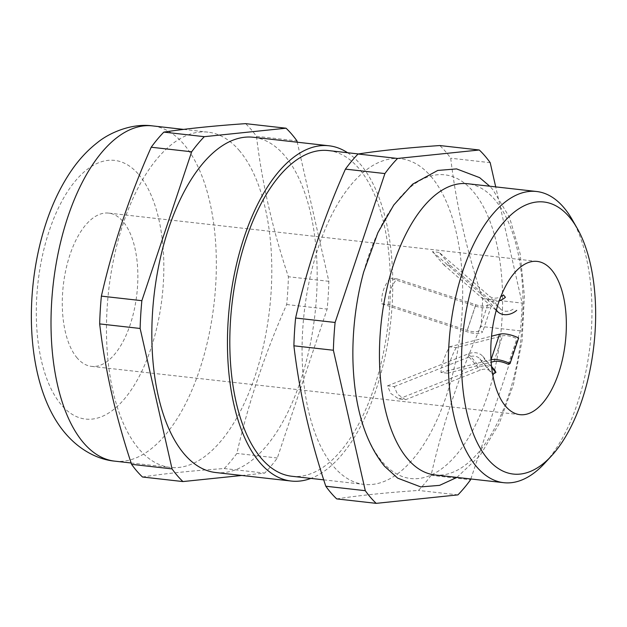 <?xml version="1.0" encoding="UTF-8"?>
<svg xmlns="http://www.w3.org/2000/svg" width="627" height="627" viewBox="0 0 627 627"><rect width="100%" height="100%" fill="white"/><g stroke="black" fill="none" stroke-linecap="round" stroke-linejoin="round"><path stroke-width="0.47" stroke-dasharray="3.13 2.35" d="M434.832 474.913A146.514 70.357 96.4 0 0 516.217 367.304A146.514 70.357 96.4 0 0 494.672 199.519A146.514 70.357 96.4 0 0 467.656 183.727M363.691 271.961A152.769 73.359 -83.6 0 1 473.024 191.337A152.769 73.359 -83.6 0 1 487.383 395.927A152.769 73.359 -83.6 0 1 382.462 462.013A152.769 73.359 -83.6 0 1 353.126 365.753M572.177 219.568A146.514 70.357 -83.6 0 1 544.706 463.243M381.765 303.774L388.481 304.534L467.193 330.366A11.568 4.13 -161.5 0 0 479.091 330.453L482.68 331.808A15.424 5.502 -161.5 0 1 466.817 331.683L381.765 303.774C381.161 294.102 384.014 285.559 390.331 278.161L475.384 306.07A15.424 5.502 -161.5 0 0 491.254 306.188L482.68 331.808M388.481 304.534C387.878 294.862 390.739 286.32 397.056 278.913L390.331 278.161M439.151 252.407L432.426 251.646L443.712 264.751L450.437 265.511L439.151 252.407L489.405 296.148A11.568 9.272 -40.7 0 0 500.793 296.689M77.215 358.056A77.113 37.032 -83.6 0 1 65.874 269.743A77.113 37.032 -83.6 0 1 108.706 213.109A77.113 37.032 -83.6 0 1 122.931 221.417A77.113 37.032 -83.6 0 1 134.272 309.722A77.113 37.032 -83.6 0 1 91.432 366.364A77.113 37.032 -83.6 0 1 77.215 358.056M405.528 399.72L397.416 394.148L394.242 386.616L387.517 385.856L390.692 393.388L398.811 398.968L405.528 399.72L480.345 370.071A11.568 9.272 139.3 0 1 491.184 371.968A11.568 9.272 139.3 0 1 492.532 374.264L492.618 374.217M239.13 150.331A168.687 81.008 -83.6 0 1 263.943 343.502A168.687 81.008 -83.6 0 1 170.238 467.405A168.687 81.008 -83.6 0 1 139.131 449.222A168.687 81.008 -83.6 0 1 114.318 256.051A168.687 81.008 -83.6 0 1 208.023 132.148A168.687 81.008 -83.6 0 1 239.13 150.331M215.602 472.515A168.687 81.008 96.4 0 0 309.315 348.62A168.687 81.008 96.4 0 0 284.501 155.449A168.687 81.008 96.4 0 0 253.394 137.266M347.577 152.729A168.687 81.008 -83.6 0 1 360.117 163.968A168.687 81.008 -83.6 0 1 388.599 337.451A168.687 81.008 -83.6 0 1 310.867 478.401M328.47 150.574A163.866 78.696 -83.6 0 1 358.691 168.24A163.866 78.696 -83.6 0 1 382.791 355.893A163.866 78.696 -83.6 0 1 291.759 476.254M430.945 176.383A163.866 78.696 -83.6 0 1 455.045 364.036A163.866 78.696 -83.6 0 1 364.021 484.397A163.866 78.696 -83.6 0 1 333.799 466.731A163.866 78.696 -83.6 0 1 309.699 279.078A163.866 78.696 -83.6 0 1 400.731 158.717A163.866 78.696 -83.6 0 1 430.945 176.383M336.715 498.904C358.777 495.495 386.02 492.673 418.444 490.432A192.787 92.577 96.4 0 0 431.078 475.321C442.505 425.106 459.113 375.479 480.901 326.432A192.787 92.577 96.4 0 0 482.618 298.64C466.801 251.247 456.166 204.441 450.711 158.216A192.787 92.577 96.4 0 0 445.405 151.428A192.787 92.577 96.4 0 0 439.793 145.542M142.494 477.006C164.556 473.604 191.799 470.783 224.223 468.541A192.787 92.577 96.4 0 0 236.857 453.431C248.284 403.216 264.892 353.581 286.68 304.534A192.787 92.577 96.4 0 0 288.396 276.75C272.58 229.357 261.945 182.543 256.482 136.318A192.787 92.577 96.4 0 0 251.176 129.538A192.787 92.577 96.4 0 0 245.572 123.644M470.838 478.973L520.386 330.876A192.787 92.577 96.4 0 0 522.111 303.092L495.698 186.885M431.078 475.321L470.571 479.773M520.386 330.876L480.901 326.432M457.937 494.883L418.444 490.432M482.618 298.64L522.111 303.092M490.196 162.667L450.711 158.216M241.826 475.47L264.696 473.103A192.787 92.577 96.4 0 0 277.33 457.992L327.145 309.095A192.787 92.577 96.4 0 0 328.861 281.311L297.253 142.204M286.68 304.534L327.145 309.095M277.33 457.992L236.857 453.431M224.223 468.541L264.696 473.103M256.482 136.318L296.955 140.887M328.861 281.311L288.396 276.75M456.197 347.593C451.299 356.645 448.446 365.188 447.623 373.206L440.906 372.454C441.721 364.428 444.582 355.885 449.473 346.833L456.197 347.593L502.564 335.86A11.568 4.13 18.5 0 1 516.852 338.729L518.631 337.977M394.242 386.616L469.059 356.967A11.568 9.272 139.3 0 1 479.898 358.863A11.568 9.272 139.3 0 1 481.246 361.152L484.616 359.396L491.67 367.587M387.517 385.856L468.369 353.816A15.424 12.36 139.3 0 1 482.814 356.348A15.424 12.36 139.3 0 1 484.616 359.396M398.811 398.968L479.655 366.928A15.424 12.36 139.3 0 1 494.107 369.452M481.246 361.152L492.532 374.264M447.623 373.206L491.16 362.194M440.906 372.454L490.996 359.78M449.473 346.833L491.521 336.197M508.278 364.342L516.852 338.729M450.437 265.511L500.699 309.26A11.568 9.272 -40.7 0 0 514.696 308.022M443.712 264.751L496.223 310.459M432.426 251.646L486.732 298.922A15.424 12.36 -40.7 0 0 499.257 300.772M397.056 278.913L475.76 304.746A11.568 4.13 -161.5 0 0 487.665 304.832L491.254 306.188M487.665 304.832L479.091 330.453M114.78 461.151A168.687 81.008 96.4 0 0 208.485 337.255A168.687 81.008 96.4 0 0 183.68 144.085A168.687 81.008 96.4 0 0 152.573 125.902M138.645 174.455A130.134 62.488 -83.6 0 1 150.872 348.73A130.134 62.488 -83.6 0 1 61.501 405.018A130.134 62.488 -83.6 0 1 49.267 230.744A130.134 62.488 -83.6 0 1 138.645 174.455M468.369 353.816L479.655 366.928M469.059 356.967L480.345 370.071M493.99 361.481L502.564 335.86M500.699 309.26L489.405 296.148M496.333 310.067L486.732 298.922M475.76 304.746L467.193 330.366M475.384 306.07L466.817 331.683M456.926 477.406L480.008 455.563L499.116 423.821L513.45 384.531L522.095 340.704L524.399 295.889L520.136 253.708L509.5 217.404L492.767 189.519L489.75 186.219M537.206 261.404L108.706 213.109M131.137 462.992L170.238 467.405M323.728 479.851L364.021 484.397M358.425 153.952L400.731 158.717M183.586 129.397L208.023 132.148M519.932 414.666L91.432 366.364M482.814 356.348L491.544 366.481M479.898 358.863L491.184 371.968"/><path stroke-width="0.94" d="M297.253 142.204L296.955 140.887A192.787 92.577 96.4 0 0 286.037 128.206L204.308 136.678A192.787 92.577 96.4 0 0 191.674 151.789L141.859 300.686A192.787 92.577 96.4 0 0 140.135 328.47L99.669 323.908C105.132 370.134 115.768 416.939 131.576 464.333A192.787 92.577 96.4 0 0 136.882 471.12A192.787 92.577 96.4 0 0 142.494 477.006L182.959 481.567L241.826 475.47M131.576 464.333L172.049 468.894A192.787 92.577 96.4 0 0 177.355 475.681A192.787 92.577 96.4 0 0 182.959 481.567M325.805 486.231A192.787 92.577 96.4 0 0 331.111 493.01A192.787 92.577 96.4 0 0 336.715 498.904L376.208 503.356A192.787 92.577 96.4 0 1 370.596 497.462A192.787 92.577 96.4 0 1 365.29 490.682L325.805 486.231C309.989 438.837 299.345 392.024 293.891 345.798L333.376 350.25A192.787 92.577 96.4 0 1 335.1 322.466L384.915 173.569A192.787 92.577 96.4 0 1 397.549 158.459L479.287 149.994A192.787 92.577 96.4 0 1 490.196 162.667L495.698 186.885M536.579 191.494L467.656 183.727A146.514 70.357 96.4 0 0 386.263 291.343A146.514 70.357 96.4 0 0 407.809 459.121A146.514 70.357 96.4 0 0 434.832 474.913L503.755 482.688A146.514 70.357 -83.6 0 1 476.732 466.896A146.514 70.357 -83.6 0 1 455.186 299.11A146.514 70.357 -83.6 0 1 536.579 191.494A146.514 70.357 -83.6 0 1 563.595 207.286A146.514 70.357 -83.6 0 1 572.177 219.568L577.153 228.244A136.882 65.733 96.4 0 0 569.144 216.777A136.882 65.733 96.4 0 0 475.133 275.99A136.882 65.733 96.4 0 0 487.994 459.301A136.882 65.733 96.4 0 0 551.494 455.892A136.882 65.733 96.4 0 0 577.153 228.244M551.494 455.892L544.706 463.243A146.514 70.357 -83.6 0 1 503.755 482.688M505.707 406.351A77.113 37.032 -83.6 0 1 494.366 318.046A77.113 37.032 -83.6 0 1 537.206 261.404A77.113 37.032 -83.6 0 1 551.423 269.72A77.113 37.032 -83.6 0 1 562.764 358.025A77.113 37.032 -83.6 0 1 519.932 414.666A77.113 37.032 -83.6 0 1 505.707 406.351M329.01 145.785L253.394 137.266A168.687 81.008 96.4 0 0 159.689 261.161A168.687 81.008 96.4 0 0 184.495 454.332A168.687 81.008 96.4 0 0 215.602 472.515L291.226 481.042A168.687 81.008 -83.6 0 1 260.111 462.859A168.687 81.008 -83.6 0 1 235.305 269.688A168.687 81.008 -83.6 0 1 329.01 145.785A168.687 81.008 -83.6 0 1 347.577 152.729M310.867 478.401A168.687 81.008 -83.6 0 1 291.226 481.042M323.728 479.851L291.759 476.254A163.866 78.696 -83.6 0 1 261.545 458.588A163.866 78.696 -83.6 0 1 237.445 270.935A163.866 78.696 -83.6 0 1 328.47 150.574L358.425 153.952M456.926 477.406L439.598 485.361L420.764 486.913L397.69 478.158L384.563 466.284C365.565 442.819 355.086 409.306 353.126 365.753A152.769 73.359 -83.6 0 1 363.691 271.961L377.893 232.688L393.811 204.958L412.676 184.134L437.732 170.45L456.574 168.898L479.639 177.645L489.75 186.219M365.29 490.682L333.376 350.25M470.838 478.973L470.571 479.773A192.787 92.577 96.4 0 1 457.937 494.883L376.208 503.356M479.287 149.994L439.793 145.542C407.378 147.776 380.134 150.605 358.064 154.007A192.787 92.577 96.4 0 0 345.43 169.118L384.915 173.569M345.43 169.118C323.642 218.165 307.042 267.8 295.607 318.014A192.787 92.577 96.4 0 0 293.891 345.798M335.1 322.466L295.607 318.014M397.549 158.459L358.064 154.007M140.135 328.47L172.049 468.894M191.674 151.789L151.209 147.227C129.421 196.275 112.813 245.909 101.386 296.124L141.859 300.686M286.037 128.206L245.572 123.644C213.149 125.886 185.905 128.707 163.843 132.117L204.308 136.678M101.386 296.124A192.787 92.577 96.4 0 0 99.669 323.908M163.843 132.117A192.787 92.577 96.4 0 0 151.209 147.227M491.544 366.481L494.107 369.452A15.424 12.36 139.3 0 1 495.91 372.509L492.618 374.217M491.67 367.587L495.91 372.509M491.16 362.194L493.99 361.481A11.568 4.13 18.5 0 1 508.278 364.342L510.057 363.597L518.631 337.977A15.424 5.502 18.5 0 0 499.578 334.16L491.521 336.197M490.996 359.78L491.004 359.78A15.424 5.502 18.5 0 1 510.057 363.597M500.793 296.689A11.568 9.272 -40.7 0 0 503.41 294.917L505.409 297.276A15.424 12.36 -40.7 0 1 499.257 300.772M496.223 310.459L498.026 312.027A15.424 12.36 -40.7 0 0 516.695 310.381M503.41 294.917L505.409 297.276M83.673 442.968A168.687 81.008 96.4 0 0 114.78 461.151C99.223 459.756 80.82 451.221 65.89 433.97C28.286 390.966 22.243 302.755 43.631 230.791C50.442 207.78 59.722 187.685 71.462 170.497C79.002 159.485 87.655 150.182 97.42 142.588C109.615 132.548 132.132 123.002 152.573 125.902A168.687 81.008 96.4 0 0 58.867 249.797A168.687 81.008 96.4 0 0 83.673 442.968M491.004 359.78L499.578 334.16M498.026 312.027L496.333 310.067M114.78 461.151L131.137 462.992M152.573 125.902L183.586 129.397"/></g></svg>
